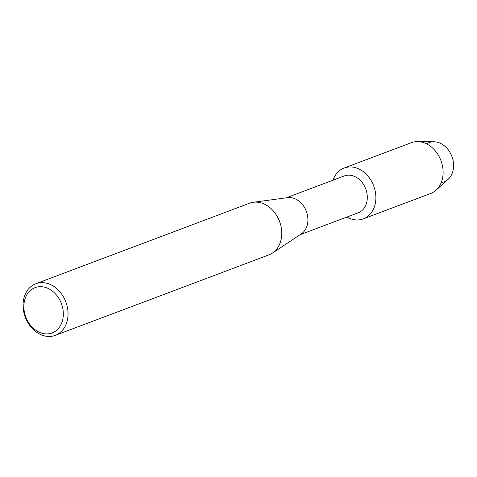 <?xml version="1.0" encoding="UTF-8"?>
<svg xmlns="http://www.w3.org/2000/svg" width="477" height="477" viewBox="0 0 477 477"><rect width="100%" height="100%" fill="white"/><g stroke="black" fill="none" stroke-linecap="round" stroke-linejoin="round"><path stroke-width="0.72" d="M426.605 143.863A21 16.498 69.4 0 1 446.311 147.572A21 16.498 69.4 0 1 452.995 170.736A21 16.498 69.4 0 1 441.207 182.613M286.188 197.836L344.293 175.947A19.7 15.485 69.4 0 1 361.53 181.761A19.7 15.485 69.4 0 1 366.735 202.331A19.7 15.485 69.4 0 1 358.185 212.82L300.081 234.714M375.101 204.4A27.165 21.352 69.4 0 1 346.922 217.065A27.165 21.352 69.4 0 0 363.307 218.865A27.165 21.352 69.4 0 0 375.101 204.4A27.165 21.352 69.4 0 0 360.606 169.866A27.165 21.352 69.4 0 0 333.029 180.187A27.165 21.352 69.4 0 1 344.15 168.023A27.165 21.352 69.4 0 1 367.922 176.037A27.165 21.352 69.4 0 1 375.101 204.4M35.823 283.743L249.531 203.226A27.583 21.68 69.4 0 1 253.293 202.278L287.577 197.651A19.7 15.485 69.4 0 1 303.187 205.486A19.7 15.485 69.4 0 1 307.337 224.709A19.7 15.485 69.4 0 1 301.249 233.939L272.439 253.078A27.583 21.68 69.4 0 1 268.98 254.849L55.272 335.367A27.583 21.68 69.4 0 1 31.142 327.228A27.583 21.68 69.4 0 1 23.85 298.429A27.583 21.68 69.4 0 1 35.823 283.743A27.583 21.68 69.4 0 1 59.959 291.876A27.583 21.68 69.4 0 1 67.251 320.675A27.583 21.68 69.4 0 1 55.272 335.367M253.293 202.278A27.583 21.68 69.4 0 1 275.151 213.243A27.583 21.68 69.4 0 1 280.959 240.164A27.583 21.68 69.4 0 1 272.439 253.078M62.636 320.055A24.208 19.02 69.4 0 1 38.393 331.801A24.208 19.02 69.4 0 1 24.554 300.528A24.208 19.02 69.4 0 1 48.797 288.776A24.208 19.02 69.4 0 1 62.636 320.055M344.15 168.023L411.395 142.689A27.165 21.352 69.4 0 1 417.655 141.597L433.915 141.776A21 16.498 69.4 0 1 452.995 170.736A21 16.498 69.4 0 1 448.076 179.358L435.978 190.222A27.165 21.352 69.4 0 1 430.546 193.537L363.307 218.865M417.655 141.597A27.165 21.352 69.4 0 1 442.34 179.066A27.165 21.352 69.4 0 1 435.978 190.222"/></g></svg>
